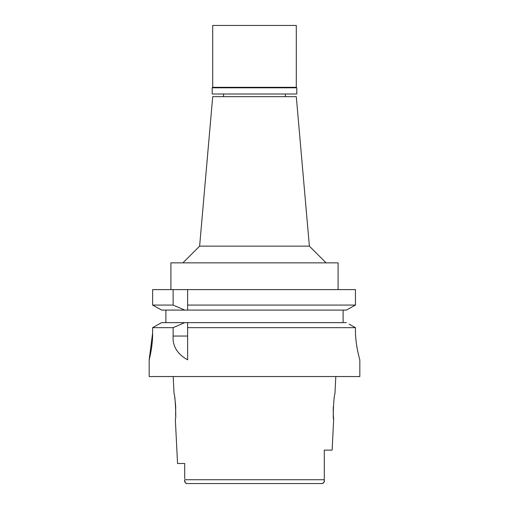 <?xml version="1.0" encoding="UTF-8"?>
<svg xmlns="http://www.w3.org/2000/svg" width="509" height="509" viewBox="0 0 509 509"><rect width="100%" height="100%" fill="white"/><g stroke="black" fill="none" stroke-linecap="round" stroke-linejoin="round"><path stroke-width="0.76" d="M185.486 483.066L186.727 483.55L322.318 483.55L324.055 482.271M184.716 463.489L177.546 463.489L184.716 463.489L184.716 478.689M314.925 483.55L322.318 483.55C323.959 482.971 324.615 481.864 324.284 480.229L324.284 450.115L324.284 480.229L324.284 450.115L332.129 450.115L333.675 419.181L333.357 415.497M184.735 480.846L185.48 483.06M324.068 482.239L324.284 480.229M186.727 483.55C184.964 482.793 184.296 481.52 184.716 479.739L324.284 479.739L324.284 450.115M177.546 463.489L175.325 419.181C176.458 419.9 175.096 393.387 174.072 394.106L173.194 376.545M174.752 397.79L175.026 399.641M175.293 401.76L175.688 406.608M175.694 406.678L175.643 415.497M335.806 376.545L334.928 394.106C333.917 393.323 332.536 419.874 333.675 419.181M333.21 411.558L333.306 406.678M349.136 324.176L355.441 327.656L355.441 329.737L355.441 327.656L187.624 327.656L187.624 359.831C177.285 354.054 172.449 346.126 173.124 336.048L173.124 327.656L152.624 327.656L152.624 333.077C152.745 347.138 149.022 360.366 149.169 359.831C149.022 360.366 152.745 347.125 152.624 333.077L149.169 359.831L149.169 376.545L359.831 376.545L359.831 359.831M346.324 322.63L187.624 322.63L187.624 327.656M187.624 322.63L161.652 322.63L152.624 327.656M173.124 327.656L184.754 322.63M158.827 324.195L155.531 326.034M165.889 322.63L165.889 310.089L161.652 310.089L184.754 310.089L165.889 310.089M152.624 305.069L173.124 305.069L184.754 310.089L187.624 310.089L187.624 305.069L355.441 305.069L355.441 289.608L152.624 289.608L152.624 305.069L161.652 310.089M187.624 305.069L187.624 289.608M355.441 289.608L355.441 305.069L346.324 310.089L187.624 310.089M343.111 310.089L343.111 322.63M355.441 327.656L352.546 326.053M355.441 329.737C355.282 345.471 360.028 360.487 359.831 359.831C360.028 360.487 355.282 345.458 355.441 329.737L355.441 329.819M355.594 335.272L355.613 335.679M355.683 336.723L355.734 337.448M356.268 342.684L356.758 346.126M357.553 350.51L358.056 352.864M358.355 354.181L358.476 354.671M173.124 289.608L173.124 305.069M338.097 289.608L338.097 262.86L170.903 262.86L170.903 289.608M309.377 246.14L296.295 96.672L212.705 96.672L199.623 246.14L309.377 246.14L326.091 262.86M296.798 87.809L212.202 87.809L212.705 87.313L296.295 87.313L296.798 87.809L296.798 94L212.202 94L212.202 87.809M296.295 87.313L296.295 25.45L212.705 25.45L212.705 87.313M173.124 336.048L187.624 336.048M199.623 246.14L182.909 262.86M223.572 94L223.572 96.672M285.428 94L285.428 96.672"/></g></svg>
